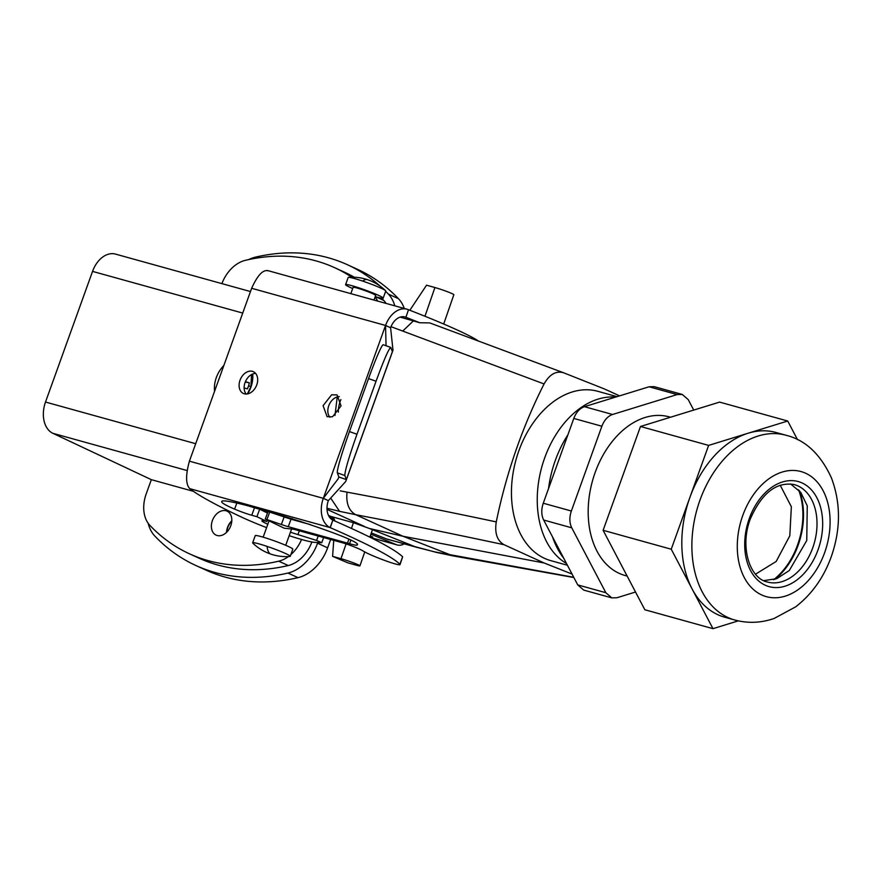 <?xml version="1.0" encoding="UTF-8"?>
<svg xmlns="http://www.w3.org/2000/svg" width="882" height="882" viewBox="0 0 882 882"><rect width="100%" height="100%" fill="white"/><g stroke="black" fill="none" stroke-linecap="round" stroke-linejoin="round"><path stroke-width="1.32" d="M245.394 381.697L249.33 382.81L248.592 385.875A31.95 3.793 17.4 0 1 250.929 386.57L247.324 393.956M251.546 374.541L250.929 386.57M244.138 387.937L247.434 388.863L248.592 385.875M245.262 382.016L249.33 382.81M247.621 393.901A24.762 17.838 -65.5 0 0 252.693 374.001M223.841 365.523A24.762 17.838 -65.5 0 0 214.58 391.255M288.414 556.575A31.95 23.02 114.5 0 1 278.712 561.184A239.65 172.685 114.5 0 1 189.674 553.907A239.65 172.685 114.5 0 1 149.951 525.452A31.95 23.02 114.5 0 1 146.18 493.975L151.34 479.665L52.865 433.305A25.567 17.607 105.5 0 1 45.5 402.049L92.544 271.391L242.726 313.066M250.477 291.556L115.509 254.104A25.567 17.607 105.5 0 0 92.544 271.391M370.043 536.653A25.567 17.607 105.5 0 0 372.744 537.006L370.264 535.991M151.34 479.665L193.434 491.34M262.053 510.38L267.885 512.001M301.556 539.486A31.95 23.02 114.5 0 1 290.851 554.624M229.915 513.522A13.186 9.493 114.5 0 1 229.022 529.31A13.186 9.493 114.5 0 1 216.134 535.142A13.186 9.493 114.5 0 1 213.279 532.772A13.186 9.493 114.5 0 1 214.161 516.973A13.186 9.493 114.5 0 1 227.06 511.152A13.186 9.493 114.5 0 1 229.915 513.522M221.911 283.629A31.95 23.02 114.5 0 1 245.405 260.322A239.65 172.685 114.5 0 1 334.443 267.599A239.65 172.685 114.5 0 1 351.731 277.191M375.082 297.08A31.95 23.02 114.5 0 1 377.639 301.082M267.963 511.814A21.565 1.698 19.8 0 1 265.262 510.48M300.508 521.306A21.565 1.698 19.8 0 1 302.625 522.453M311.864 541.989A31.95 23.02 114.5 0 1 288.282 565.538A239.65 172.685 114.5 0 1 199.255 558.273L189.674 553.907M226.509 532.397A13.186 9.493 114.5 0 1 231.801 520.777M334.443 267.599L344.013 271.954A239.65 172.685 114.5 0 1 354.31 277.235M381.608 298.226A239.65 172.685 114.5 0 1 383.736 300.409A31.95 23.02 114.5 0 1 386.084 303.419M291.755 518.484A11.984 0.937 19.8 0 1 294.731 520.248L294.731 520.248M350.849 293.64L353.12 287.345A11.984 0.937 19.8 0 1 361.763 289.494A11.984 0.937 19.8 0 1 375.666 295.459L374.001 300.067M252.66 542.805L255.229 535.65A19.966 1.566 19.8 0 1 269.649 539.233A19.966 1.566 19.8 0 1 292.813 549.177L290.233 556.333A19.966 1.566 19.8 0 1 289.869 556.487A47.926 47.926 0 0 1 252.847 543.158A19.966 1.566 19.8 0 1 252.66 542.805A19.966 1.566 19.8 0 1 267.07 546.388A19.966 1.566 19.8 0 1 290.233 556.333M352.69 288.524A19.966 1.566 19.8 0 1 345.601 284.643A19.966 1.566 19.8 0 1 360.021 288.227A19.966 1.566 19.8 0 1 383.185 298.171A19.966 1.566 19.8 0 1 375.236 296.639M345.601 284.643L348.17 277.488A19.966 1.566 19.8 0 1 348.544 277.334A19.966 1.566 19.8 0 1 362.59 281.071A19.966 1.566 19.8 0 1 385.566 290.663A19.966 1.566 19.8 0 1 385.754 291.016L383.185 298.171M231.779 521.229A12.778 9.206 -65.5 0 0 226.828 532.078M330.64 539.486L327.641 547.832A39.944 28.775 -65.5 0 1 298.028 577.644L287.94 573.057A39.944 28.775 -65.5 0 0 317.553 543.235L317.807 542.551M394.805 305.833A39.944 28.775 -65.5 0 0 388.378 294.092A247.644 178.44 114.5 0 0 385.655 291.314M404.276 308.468A39.944 28.775 -65.5 0 0 398.455 298.678L388.378 294.092M248.691 259.584A39.944 28.775 114.5 0 1 255.328 257.169A247.644 178.44 114.5 0 1 347.332 264.688A247.644 178.44 114.5 0 1 380.197 286.187M347.332 264.688L357.408 269.286A247.644 178.44 114.5 0 1 398.455 298.678M298.028 577.644A247.644 178.44 114.5 0 1 206.024 570.136L195.947 565.538A247.644 178.44 114.5 0 1 154.901 536.135A39.944 28.775 114.5 0 1 148.176 523.291M287.94 573.057A247.644 178.44 114.5 0 1 195.947 565.538M255.615 373.395A11.984 8.633 -65.5 0 0 252.969 373.902A11.984 8.633 -65.5 0 0 244.942 382.887A11.984 8.633 -65.5 0 0 246.199 394.056M248.845 393.548A11.984 8.633 -65.5 0 0 257.379 382.7A11.984 8.633 -65.5 0 0 253.355 371.675A11.984 8.633 -65.5 0 0 247.93 371.598A11.984 8.633 -65.5 0 0 239.397 382.457A11.984 8.633 -65.5 0 0 243.421 393.482A11.984 8.633 -65.5 0 0 248.845 393.548M339.294 396.613A11.984 8.633 -65.5 0 0 336.659 397.12A11.984 8.633 -65.5 0 0 328.633 406.106A11.984 8.633 -65.5 0 0 329.89 417.274M266.607 527.623A47.926 4.366 20.5 0 1 241.161 516.929A199.707 18.18 20.5 0 1 189.729 488.639C185.683 484.262 185.584 475.1 189.41 461.176L251.646 288.293L385.555 325.447L386.051 345.744M331.61 394.816L323.088 405.676L327.112 416.701L332.536 416.778L341.069 405.918L337.045 394.893L331.61 394.816M390.594 327.74L385.555 325.447A23.968 16.515 -74.5 0 1 407.076 309.24A23.968 16.515 -74.5 0 1 408.498 309.736L405.896 317.277A15.975 11.003 -74.5 0 0 404.948 316.947A15.975 11.003 -74.5 0 0 390.594 327.74L392.997 350.187L392.391 351.686L390.77 347.409L383.251 344.752A39.944 2.58 109.5 0 0 368.544 378.576L349.459 431.585A39.944 2.58 109.5 0 0 337.354 472.862L344.862 475.53C344.829 470.988 348.864 457.229 356.978 434.242L376.052 381.245L368.544 378.576M251.734 515.253L254.512 507.8L259.683 509.234L256.905 516.687L251.734 515.253A15.975 1.455 20.5 0 1 234.59 509.112C225.748 505.32 221.459 502.85 221.713 501.693C220.787 494.383 363.02 539.563 357.386 544.789L356.912 545.153A19.966 1.819 20.5 0 1 349.559 543.709A31.95 2.911 20.5 0 0 347.464 543.114L288.26 526.686L291.038 519.233L268.051 511.56L265.273 519.002L284.247 528.23L291.909 529.024A15.975 1.455 20.5 0 1 296.143 529.917L342.062 542.662A13.98 1.268 20.5 0 1 362.998 550.93A23.968 2.183 20.5 0 0 387.363 561.404A15.975 1.455 20.5 0 0 400.031 564.612A15.975 1.455 20.5 0 0 399.866 564.248A159.763 14.553 20.5 0 0 330.243 527.668L332.856 520.126A15.975 11.003 105.5 0 1 328.347 500.634L345.744 481.462L346.339 479.61L344.862 475.53M328.347 500.634L323.308 498.33L338.225 478.75L338.82 476.953L337.354 472.862M268.15 270.796C263.034 269.407 257.533 275.239 251.646 288.293M189.41 461.176L323.308 498.33A23.968 16.515 105.5 0 0 330.077 527.579L330.243 527.668M390.924 347.596C389.282 347.497 384.332 358.709 376.052 381.245M392.391 351.686L346.339 479.61L338.82 476.953M333.032 520.215C371.476 536.995 394.673 549.188 402.644 556.796L400.031 564.612M291.038 519.233L310.144 524.536M254.512 507.8L248.889 506.048M267.5 513.037L259.683 509.234M290.421 532.232L316.583 540.446L321.721 542.717L315.095 542.408A47.926 4.366 20.5 0 1 289.175 535.683M267.819 524.272A15.975 1.455 20.5 0 1 261.91 520.799A15.975 1.455 20.5 0 1 266.882 521.538L267.444 520.06M256.905 516.687L266.882 521.538M288.26 526.686A15.975 1.455 20.5 0 1 281.336 524.492L265.273 519.002M408.675 309.814A159.763 10.529 19.1 0 1 478.353 340.981M406.062 317.344A159.763 10.529 19.1 0 1 419.733 322.746L429.743 322.911L563.466 372.722L604.413 388.951L619.583 395.864M269.727 512.023L266.948 519.476M299.34 530.799L298.017 534.338M419.733 322.746L400.119 317.123M563.719 558.207A92.081 63.372 -74.5 0 1 552.562 536.973M548.527 488.617A92.081 63.372 -74.5 0 1 567.92 434.749M616.661 396.768L610.818 396.955A87.869 60.472 105.5 0 0 544.183 459.324A87.869 60.472 105.5 0 0 537.259 501.957A87.869 60.472 105.5 0 0 564.855 562.518L566.553 563.609M617.047 396.646L597.776 391.299A87.869 60.472 105.5 0 0 518.373 452.168A87.869 60.472 105.5 0 0 550.765 560.632L567.424 565.263M391.002 326.682L544.062 383.957A385.632 265.394 105.5 0 0 496.268 521.901C494.537 533.169 497.15 540.776 504.107 544.734C452.367 533.654 402.898 523.643 355.711 514.713L339.57 511.34L331.169 498.782M572.043 574.05L544.128 562.981L504.107 544.734M544.062 383.957C549.574 374.299 556.112 370.572 563.664 372.799M496.268 521.901C444.263 510.876 394.519 500.965 347.023 492.156L340.209 490.833M544.128 562.981L402.975 536.256L369.371 528.472L416.26 547.193L434.848 551.923L573.741 577.28M337.233 396.933L334.973 415.499M338.324 412.148A24.762 17.894 113.1 0 1 340.882 399.59M329.251 516.819L334.102 518.958M370.87 537.656L397.231 544.966A15.975 10.992 105.5 0 1 396.371 544.679L370.892 534.205M397.231 544.966A15.975 10.992 105.5 0 0 404.077 543.874M371.333 532.904L386.669 538.979A22.37 15.391 105.5 0 0 387.738 539.343L436.358 552.386L453.017 555.892L573.873 577.545M332.712 517.425L328.413 515.275M326.99 508.264L339.57 511.34M351.466 528.417L353.439 522.706L369.371 528.472M334.487 519.752L330.86 518.748M443.701 324.036L453.855 294.709A11.984 0.794 -160.9 0 0 447.229 291.644A11.984 0.794 -160.9 0 0 434.914 287.532L426.535 285.206L409.843 310.266M364.74 551.934L359.922 565.847A11.984 0.794 -160.9 0 1 356.229 565.175L347.85 562.848L332.602 556.355L333.738 540.346M334.84 520.997A7.993 5.777 113.1 0 0 331.952 516.995A7.993 5.777 113.1 0 0 331.434 516.819L331.037 516.709M359.922 565.847A11.984 0.794 -160.9 0 0 353.296 562.782A11.984 0.794 -160.9 0 0 340.981 558.681L332.602 556.355M353.439 522.706L331.103 516.51M780.206 485.232L791.352 506.753L789.809 535.804L776.16 561.492L755.51 574.182M773.547 579.75A63.504 43.703 105.5 0 0 798.53 489.764M734.761 620.002L724.706 617.213A95.862 65.974 -74.5 0 1 717.981 614.765A95.862 65.974 -74.5 0 1 692.105 588.944A95.862 65.974 -74.5 0 1 689.933 497.305A95.862 65.974 -74.5 0 1 748.179 433.205A95.862 65.974 -74.5 0 1 775.995 432.478L786.049 435.267A95.862 65.974 -74.5 0 0 699.988 500.094A95.862 65.974 -74.5 0 0 728.036 617.554A95.862 65.974 -74.5 0 0 734.761 620.002C747.969 623.519 761.1 622.99 774.153 618.447L795.586 606.893C811.804 594.336 823.667 577.666 831.197 556.895C840.822 529.387 840.877 503.005 831.362 477.757C820.514 454.175 805.409 440.008 786.049 435.267M738.278 620.873L712.976 628.668L671.246 549.221L708.621 445.399L787.725 421.023L797.548 439.71M742.776 515.452A64.904 44.673 -74.5 0 1 805.608 473.226A64.904 44.673 -74.5 0 1 824.604 552.749A64.904 44.673 -74.5 0 1 761.772 594.986A64.904 44.673 -74.5 0 1 742.776 515.452M790.581 483.942L800.724 492.332L807.262 505.805L806.754 540.501L789.302 570.511L776.744 578.68L763.735 580.643M712.976 628.668L644.841 609.76L603.112 530.303L640.486 426.48L719.602 402.104L787.725 421.023M640.486 426.48L708.621 445.399M603.112 530.303L671.246 549.221M670.485 417.241L669.063 416.844A82.324 56.657 105.5 0 0 593.718 476.732A82.324 56.657 105.5 0 0 619.241 573.377A82.324 56.657 105.5 0 0 625.018 575.483L627.157 576.078M584.468 406.679C579.728 408.355 576.167 412.269 573.796 418.432L543.268 503.225C541.162 509.509 541.294 515.11 543.665 520.027L571.757 527.822C569.386 522.916 569.254 517.315 571.36 511.02L601.877 426.238C604.258 420.075 607.819 416.15 612.56 414.485L584.468 406.679L649.075 386.779L677.167 394.574L682.26 394.441L688.236 399.623L693.726 410.075M571.757 527.822L605.835 592.704L577.743 584.909L543.665 520.027M635.525 592.02L616.915 597.753L611.81 597.886L605.835 592.704M677.167 394.574L612.56 414.485M577.743 584.909L583.719 590.091L611.81 597.886M682.26 394.441L654.168 386.647L649.075 386.779M799.478 490.8A63.504 43.703 -74.5 0 1 774.892 579.342M45.5 402.049L195.694 443.712M52.865 433.305L187.061 470.536M278.712 561.184L288.282 565.538M375.886 296.837L383.736 300.409M269.969 553.653A47.926 12.425 -71.4 0 1 267.07 546.388M362.59 281.071A47.926 12.425 -71.4 0 1 367.529 279.693A47.926 47.926 0 0 0 348.544 277.334M327.641 547.832L317.553 543.235M323.308 498.33L385.555 325.447M408.498 309.736L405.896 317.277L403.967 316.737M189.729 488.639L330.077 527.579L332.856 520.126M349.459 431.585L356.978 434.242M399.866 564.248L402.644 556.796M281.336 524.492L284.125 517.039M347.464 543.114L348.886 539.31M349.559 543.709L350.86 540.236M356.912 545.153L357.254 544.227M234.59 509.112L236.806 503.17M316.583 540.446L318.226 536.047M347.023 492.156C345.942 503.291 348.842 510.799 355.711 514.713L402.975 536.256L453.017 555.892M364.487 526.455L327.024 509.377M386.669 538.979L416.26 547.193A22.37 15.391 105.5 0 0 417.34 547.557M396.371 544.679L370.616 537.524M424.959 316.263L434.914 287.532M331.434 516.819L332.448 517.249M340.981 558.681L346.097 543.896M434.848 551.923L436.358 552.386M402.876 330.926L413.371 320.905M802.102 482.961A54.519 37.518 105.5 0 0 749.325 518.44A54.519 37.518 105.5 0 0 765.278 585.24A54.519 37.518 105.5 0 0 818.055 549.762A54.519 37.518 105.5 0 0 802.102 482.961M794.417 484.637A50.528 34.773 -74.5 0 1 797.956 485.938A50.528 34.773 -74.5 0 1 812.741 547.843A50.528 34.773 -74.5 0 1 767.384 582.01C749.656 578.482 739.568 546.774 750.295 519.013C761.805 492.939 776.513 481.473 794.417 484.637M543.268 503.225L571.36 511.02M573.796 418.432L601.877 426.238M285.724 545.297L291.589 529.002M263.167 537.182L269.054 520.843M385.566 290.663A47.926 47.926 0 0 0 367.529 279.693M345.744 481.462L392.997 350.187M407.076 309.24L267.511 270.52M321.721 542.717L323.65 537.546M372.358 529.95L369.867 537.149"/></g></svg>
